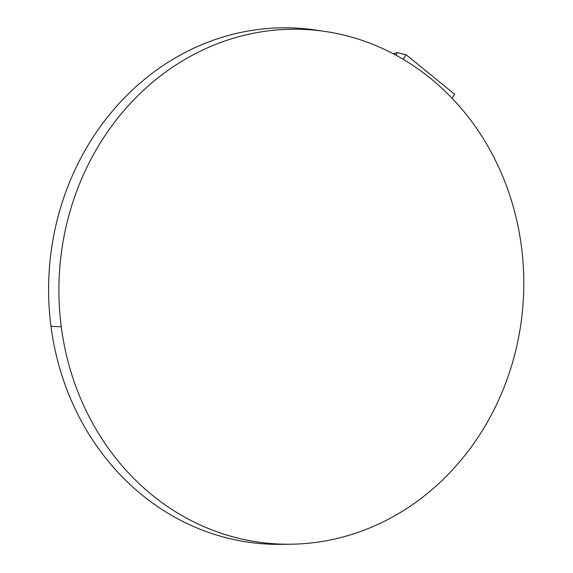 <?xml version="1.0" encoding="UTF-8"?>
<svg xmlns="http://www.w3.org/2000/svg" width="573" height="573" viewBox="0 0 573 573"><rect width="100%" height="100%" fill="white"/><g stroke="black" fill="none" stroke-linecap="round" stroke-linejoin="round"><path stroke-width="0.86" d="M320.586 30.835A258.394 233.032 93.8 0 0 50.961 326.302A258.394 233.032 93.8 0 0 286.35 544.228A258.394 233.032 -86.2 0 1 281.544 544.35A258.394 233.032 -86.2 0 1 50.961 326.302A258.394 233.032 -86.2 0 1 315.838 30.075L325.349 31.486A257.614 232.33 93.8 0 0 61.268 326.825L50.961 326.302L61.268 326.825A257.614 232.33 93.8 0 0 291.156 544.214A257.614 232.33 93.8 0 0 521.437 246.626A257.614 232.33 93.8 0 0 325.349 31.486M395.75 55.08L397.368 52.666L393.171 53.704L397.368 52.666L395.75 55.08M454.668 94.258L452.025 98.205L454.668 94.258L406.157 54.75L397.368 52.666L406.157 54.75L403.134 59.263L406.157 54.75L454.668 94.258M61.268 326.825A257.614 232.33 93.8 0 0 324.39 541.091A257.614 232.33 93.8 0 0 521.437 246.626A257.614 232.33 93.8 0 0 258.316 32.353A257.614 232.33 93.8 0 0 61.268 326.825M281.544 544.35L291.156 544.214"/></g></svg>
